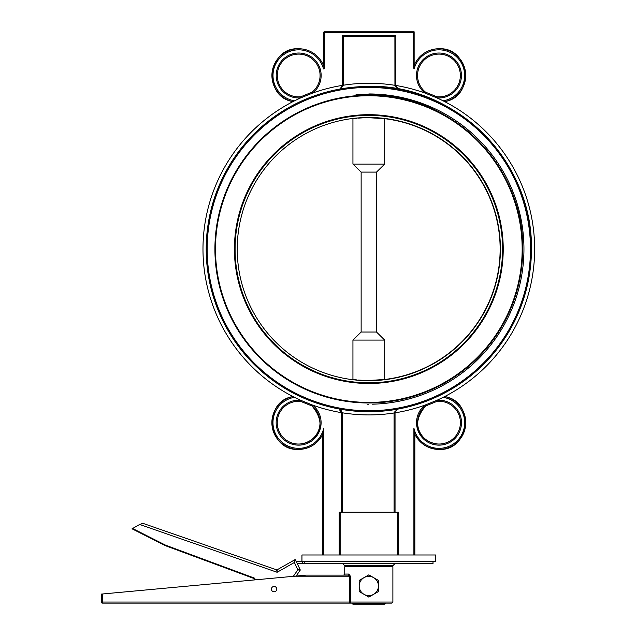 <?xml version="1.0" encoding="UTF-8"?>
<svg xmlns="http://www.w3.org/2000/svg" width="636" height="636" viewBox="0 0 636 636"><rect width="100%" height="100%" fill="white"/><g stroke="black" fill="none" stroke-linecap="round" stroke-linejoin="round"><path stroke-width="0.95" d="M368.824 604.2L384.708 604.2L385.464 603.667L352.177 603.667L352.932 604.2L368.824 604.2L368.824 603.127M352.177 603.127L352.177 603.667M385.464 603.127L385.464 603.667M435.684 554.982L301.949 554.982L301.949 561.405L435.684 561.405L435.684 554.982M342.375 36.355L342.375 85.224L343.337 85.224L343.337 36.355L342.367 36.355A0.962 0.962 -90 0 1 343.337 35.393A0.962 0.962 90 0 0 342.375 36.355L342.367 85.383A165.829 165.829 90 0 0 312.721 93.031L300.772 97.865L300.669 96.799L298.682 96.895A21.401 21.401 -90 0 1 278.234 69.197A21.401 21.401 -90 0 1 310.718 57.797A21.401 21.401 -90 0 1 312.053 92.196L300.669 96.799A21.401 21.401 -90 0 1 298.682 96.895A21.401 21.401 90 0 0 300.669 96.799L312.053 92.196L312.721 93.031A22.467 22.467 90 0 0 310.734 56.532A22.467 22.467 90 0 0 276.843 70.222A22.467 22.467 90 0 0 300.772 97.865A165.829 165.829 90 0 0 294.524 100.83L292.965 101.625A26.744 26.744 -90 0 1 298.682 48.749A26.744 26.744 90 0 0 292.965 101.625A26.744 26.744 -90 0 1 298.682 48.749L298.682 48.749A26.744 26.744 90 0 1 323.501 65.524L323.501 32.762L324.463 32.762L324.463 31.8A0.962 0.962 90 0 0 323.501 32.762L323.501 32.762A0.962 0.962 -90 0 1 324.463 31.8L324.463 31.8A0.962 0.962 0 0 0 323.501 32.762L323.501 65.524L323.501 32.762M444.675 101.625C475.267 96.68 469.893 47.032 438.959 48.749L438.959 48.749A26.744 26.744 90 0 1 444.675 101.625A26.744 26.744 90 0 0 438.959 48.749L438.959 48.749A26.744 26.744 90 0 0 414.139 65.524A26.744 26.744 -90 0 1 438.959 48.749A26.744 26.744 90 0 0 414.139 65.524L414.139 31.8L413.177 32.762L324.463 32.762L324.463 68.378A26.744 26.744 90 0 0 323.501 65.524M414.863 434.165L414.863 554.982L414.863 434.165L413.901 428.06A25.678 25.678 -90 0 0 464.67 423.632A25.678 25.678 -90 0 0 443.157 397.325A165.829 165.829 90 0 0 436.868 97.865A22.467 22.467 90 0 0 460.798 70.222A22.467 22.467 90 0 0 426.907 56.532A22.467 22.467 90 0 0 424.92 93.031L425.587 92.196A21.401 21.401 -90 0 1 426.923 57.797A21.401 21.401 -90 0 1 459.407 69.197A21.401 21.401 -90 0 1 438.959 96.895A21.401 21.401 90 0 0 460.353 75.493A21.401 21.401 90 0 0 438.959 54.092M414.863 434.181A26.744 26.744 90 0 0 465.6 425.54A26.744 26.744 90 0 0 444.715 396.538C475.315 401.467 469.956 451.123 439.007 449.413L439.007 449.413A26.744 26.744 -90 0 1 414.863 434.181C419.983 443.896 428.036 448.968 439.007 449.413L439.007 449.413A26.744 26.744 -90 0 1 414.863 434.181M298.682 48.749C267.74 47.032 262.374 96.68 292.965 101.625A165.829 165.829 -90 0 0 292.926 396.538A26.744 26.744 90 0 0 298.634 449.413L298.634 449.413A26.744 26.744 -90 0 1 292.926 396.538L294.484 397.325A165.829 165.829 90 0 0 300.725 400.298A22.467 22.467 90 0 0 276.787 427.925A22.467 22.467 90 0 0 310.678 441.63A22.467 22.467 90 0 0 312.674 405.132L312.006 405.967A21.401 21.401 -90 0 1 313.5 438.053A21.401 21.401 -90 0 1 281.486 435.461A21.401 21.401 -90 0 1 300.629 401.364L300.725 400.298L312.674 405.132A165.829 165.829 90 0 0 341.54 412.661L341.54 512.187L341.548 412.82L342.51 412.82L338.924 408.94L341.071 410.419L341.548 412.096L342.486 412.255M298.682 96.895A21.401 21.401 -90 0 1 278.234 69.197A21.401 21.401 -90 0 1 310.718 57.797A21.401 21.401 -90 0 1 312.053 92.196A21.401 21.401 90 0 0 298.682 54.092M438.959 96.895A21.401 21.401 -90 0 1 436.972 96.799L425.587 92.196A21.401 21.401 -90 0 1 426.923 57.797A21.401 21.401 -90 0 1 459.407 69.197A21.401 21.401 -90 0 1 438.959 96.895L436.972 96.799L436.868 97.865L424.92 93.031A165.829 165.829 90 0 0 395.87 85.478M413.193 68.291L413.177 68.378A26.744 26.744 90 0 1 414.139 65.524L414.139 68.871M443.157 397.325A165.829 165.829 90 0 1 436.916 400.298L437.012 401.364A21.401 21.401 -90 0 1 460.4 422.662A21.401 21.401 -90 0 1 418.814 429.753A21.401 21.401 -90 0 1 425.627 405.967L424.959 405.132A22.467 22.467 90 0 0 426.963 441.63A22.467 22.467 90 0 0 460.854 427.925A22.467 22.467 90 0 0 436.916 400.298L424.959 405.132A165.829 165.829 90 0 1 395.043 412.836M439.007 444.063A21.401 21.401 90 0 0 460.4 422.67A21.401 21.401 90 0 0 439.007 401.268A21.401 21.401 90 0 1 460.4 422.67A21.401 21.401 90 0 1 439.007 444.063C425.063 443.809 406.881 428.259 425.627 405.967L437.012 401.364M300.629 401.364L312.006 405.967L300.621 401.364A21.401 21.401 90 0 0 298.634 401.268A21.401 21.401 90 0 1 300.621 401.364M339.179 554.982L339.179 512.187L339.187 554.982M323.501 68.919A25.678 25.678 -90 0 0 273.011 74.929A25.678 25.678 -90 0 0 294.524 100.83A165.829 165.829 90 0 0 294.484 397.325A25.678 25.678 -90 0 0 296.408 448.245A25.678 25.678 -90 0 0 323.74 428.06L322.778 434.181C317.65 443.896 309.605 448.968 298.634 449.413L298.634 449.413A26.744 26.744 90 0 0 322.778 434.181A26.744 26.744 90 0 1 298.634 449.413L298.634 449.413A26.744 26.744 90 0 1 292.926 396.538C262.326 401.467 267.684 451.123 298.634 449.413M298.634 444.063A21.401 21.401 90 0 0 312.006 405.967C330.76 428.259 312.57 443.809 298.634 444.063A21.401 21.401 90 0 0 312.006 405.967M394.9 35.393L343.337 35.393L343.337 36.355L395.87 36.355A0.962 0.962 90 0 0 394.9 35.393L394.932 85.876L398.462 89.191M342.367 85.383L342.367 85.932L343.313 85.773L343.337 85.224A165.829 165.829 90 0 1 394.9 85.319L395.87 85.319L395.87 36.355A0.962 0.962 0 0 0 394.956 35.393M341.54 412.661L338.924 408.94A162.625 162.625 -90 0 1 339.735 89.088L342.367 85.932L339.735 89.088L343.313 85.773M393.612 88.364A162.625 162.625 -90 0 1 398.494 89.199L395.87 86.043L394.932 85.876M395.87 85.319L395.87 36.355M413.591 67.003L414.139 65.524L414.139 31.8L324.463 31.8M395.043 412.987L395.043 512.187L395.043 412.987L394.074 412.987L394.074 512.187M397.683 409.131L394.074 412.987A165.829 165.829 90 0 1 342.51 412.82L342.51 512.187M397.651 409.139L394.097 412.446M341.54 412.82L341.548 412.112M531.442 249.089A162.625 162.625 90 0 0 368.824 86.464A162.625 162.625 90 0 0 206.199 249.089A162.625 162.625 90 0 0 368.824 411.715A162.625 162.625 90 0 0 531.442 249.089C532.889 158.38 451.886 83.475 368.824 86.464L368.824 86.464A162.625 162.625 -90 0 0 338.924 408.94L339.099 408.972M368.824 411.715L368.824 411.715A162.625 162.625 -90 0 1 338.924 408.94M340.149 554.982L340.149 512.187L339.187 512.187M340.149 512.187L397.492 512.187L397.492 554.982M398.462 512.187L398.462 554.982L398.462 512.187L397.492 512.187M368.816 404.226C375.717 404.122 375.717 404.122 368.816 404.226M368.761 404.226L367.147 404.21M356.057 94.486L381.584 94.486A155.136 155.136 90 0 0 368.824 93.953M361.137 172.102L376.504 172.102L376.504 332.048L384.7 340.069L352.94 340.069L361.137 332.048L361.137 172.102L352.94 164.08L352.94 118.686M376.504 332.048L361.137 332.048M352.94 379.493L352.94 340.069M384.7 340.069L384.7 379.493A131.374 131.374 90 0 0 384.7 118.686L384.7 164.08L376.504 172.102M384.7 164.08L352.94 164.08M368.808 380.463L365.931 380.431M365.501 380.415L363.053 380.336M362.401 380.304L357.917 380.01M356.852 379.915L354.713 379.7M384.7 379.493L368.824 380.463M354.713 118.479L356.852 118.264M357.917 118.169L362.401 117.875M363.053 117.843L365.501 117.763M365.931 117.747L368.808 117.716M368.824 117.716L384.7 118.686M368.824 382.824A133.735 133.735 90 0 0 502.559 249.089A133.735 133.735 90 0 0 368.824 115.355A133.735 133.735 -90 0 1 502.559 249.089A133.735 133.735 -90 0 1 368.824 382.824A133.735 133.735 -90 0 1 235.089 249.089A133.735 133.735 -90 0 1 368.824 115.355A133.735 133.735 -90 0 1 502.559 249.089A133.735 133.735 -90 0 1 368.824 382.824A133.735 133.735 -90 0 1 235.089 249.089A133.735 133.735 -90 0 1 368.824 115.355M368.824 117.493A131.596 131.596 -90 0 1 482.788 314.884A131.596 131.596 -90 0 1 254.853 314.884A131.596 131.596 -90 0 1 368.824 117.493M522.728 249.089A153.904 153.904 90 0 0 368.824 95.185A153.904 153.904 90 0 0 214.912 249.089A153.904 153.904 90 0 0 368.824 402.993A153.904 153.904 90 0 0 522.728 249.089C524.096 163.237 447.434 92.355 368.824 95.185A153.904 153.904 90 0 0 214.912 249.089A153.904 153.904 90 0 0 368.824 402.993M372.465 404.178A155.136 155.136 90 0 0 523.881 253.653A155.136 155.136 90 0 0 381.584 94.486M395.028 563.544L392.889 565.682L344.744 565.682L342.605 563.544M433.013 561.405L433.013 563.544L304.787 563.544L304.787 561.405M302.656 563.544L297.25 563.544L300.176 569.753L295.573 560.006L296.233 561.405L302.656 561.405L302.656 563.544L304.787 563.544M350.396 576.2L347.964 575.135L306.194 575.135L101.347 594.096L101.347 602.061A1.073 1.073 0 0 0 102.42 603.127L102.42 602.061L101.347 602.061A1.073 1.073 0 0 0 102.42 603.127L391.824 603.127L392.889 602.061L350.396 602.061L350.396 576.2L348.854 574.062L344.744 574.062L343.679 575.135L347.964 575.135A1.073 0.89 90 0 0 348.854 574.062M345.817 565.682L344.744 566.755L392.889 566.755A1.073 1.073 0 0 0 391.824 565.682M306.194 575.135L347.908 575.135M271.421 589.135A2.671 2.671 0 0 1 275.436 586.813A2.671 2.671 0 0 1 275.436 591.448A2.671 2.671 0 0 1 271.421 589.135M254.225 578.601L254.949 579.881L254.225 578.601L165.408 545.688L254.225 578.601L254.599 578.172L165.614 545.195L165.408 545.688L132.026 528.802L132.582 528.492L132.026 528.802M165.614 545.195L132.582 528.492L139.658 524.477L277.113 572.273L277.113 569.808L294.826 559.767A0.533 0.533 0 0 1 295.573 560.006L294.381 562.478L297.847 569.824L300.136 570.285L296.13 576.065L300.136 570.285A0.533 0.533 0 0 0 300.176 569.753A0.533 0.533 0 0 1 300.136 570.285M295.573 560.006A0.533 0.533 0 0 0 294.826 559.767L277.113 569.808A0.533 0.533 0 0 1 276.668 569.848L143.052 523.388L139.658 524.477M276.668 569.848L277.113 572.273L294.381 562.478L294.826 559.767M300.176 569.753L297.847 569.824L293.347 576.319M143.052 523.388L141.287 523.555M364.007 594.326L359.189 591.544L359.189 585.987A9.627 9.627 0 0 0 373.634 594.326L368.816 597.101L364.007 594.326M359.189 580.43L364.007 577.647A9.627 9.627 0 0 0 359.189 585.987L359.189 580.43M368.816 574.865L373.634 577.647A9.627 9.627 0 0 0 364.007 577.647L368.816 574.865M378.452 585.987L378.452 591.544L373.634 594.326A9.627 9.627 0 0 0 373.634 577.647L378.452 580.43L378.452 585.987M414.139 68.919A25.678 25.678 -90 0 1 464.63 74.929A25.678 25.678 -90 0 1 443.117 100.83M413.177 32.762L413.177 68.378M413.901 554.982L413.901 428.06M323.74 428.06L323.74 554.982M342.375 85.224L342.375 85.932M322.778 434.165L322.77 554.982M530.48 249.089A161.655 161.655 -90 0 1 287.997 389.089A161.655 161.655 -90 0 1 287.997 109.09A161.655 161.655 -90 0 1 530.48 249.089M503.227 249.089A134.403 134.403 90 0 0 301.623 132.693A134.403 134.403 90 0 0 301.623 365.485A134.403 134.403 90 0 0 503.227 249.089M522.164 249.089A153.34 153.34 -90 0 1 292.155 381.886A153.34 153.34 -90 0 1 292.155 116.293A153.34 153.34 -90 0 1 522.164 249.089M351.215 603.127A1.073 0.819 90 0 1 350.396 602.061L102.42 602.061L102.42 594M349.577 603.127L349.577 576.2L294.643 576.2M255.537 579.825L254.599 578.172M339.87 409.274L340.459 409.687M341.071 410.419L341.365 411.039M371.575 115.378L369.532 115.355M344.744 566.755L344.744 574.062M392.889 566.755L392.889 602.061"/></g></svg>
